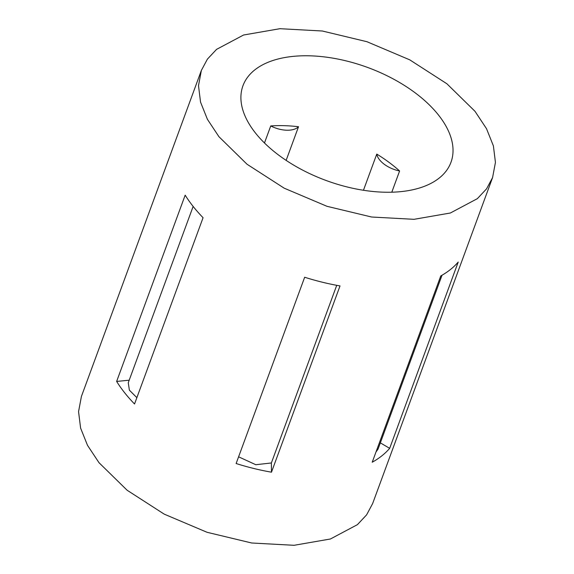 <?xml version="1.0" encoding="UTF-8"?>
<svg xmlns="http://www.w3.org/2000/svg" width="574" height="574" viewBox="0 0 574 574"><rect width="100%" height="100%" fill="white"/><g stroke="black" fill="none" stroke-linecap="round" stroke-linejoin="round"><path stroke-width="0.86" d="M438.436 114.965A110.825 60.213 -159.8 0 1 450.977 162.277A110.825 60.213 -159.8 0 1 364.576 190.439A110.825 60.213 -159.8 0 1 255.502 133.053A110.825 60.213 -159.8 0 1 242.96 85.741A110.825 60.213 -159.8 0 1 329.361 57.579A110.825 60.213 -159.8 0 1 438.436 114.965M399.604 170.98A22.164 12.04 -159.8 0 1 376.774 154.09A110.825 60.213 -159.8 0 1 399.604 170.98L391.798 192.204M376.774 154.09L363.457 190.274M298.516 126.739A22.164 12.04 -159.8 0 1 270.741 125.943A110.825 60.213 -159.8 0 1 298.516 126.739L286.139 160.383M270.741 125.943L264.478 142.983M218.916 136.677L207.422 119.32L200.541 102.122L198.496 85.641L201.359 70.437L207.386 59.158L216.585 49.35L243.584 35.007L279.925 28.7L322.315 31.003L366.937 41.708L409.757 59.847L446.902 83.775L475.021 111.342L486.515 128.698L493.396 145.896L495.441 162.377L492.578 177.581L486.551 188.86L477.353 198.669L450.353 213.011L414.012 219.318L371.622 217.015L327.001 206.31L284.18 188.172L247.035 164.243L218.916 136.677M492.578 177.581L372.641 503.563L366.614 514.842L357.415 524.65L330.416 538.993L294.075 545.3L251.685 542.997L207.063 532.292L164.243 514.153L127.098 490.225L98.979 462.658L87.485 445.302L80.604 428.104L78.559 411.623L81.422 396.419L201.359 70.437M124.68 392.803A155.152 84.299 -159.8 0 1 116.637 381.437L185.172 195.16A155.152 84.299 -159.8 0 0 193.216 206.525A155.152 84.299 -159.8 0 0 203.074 217.711L134.538 403.988A155.152 84.299 -159.8 0 1 124.68 392.803M340.016 285.917L271.48 472.187A155.152 84.299 -159.8 0 1 236.129 463.527L304.665 277.249A155.152 84.299 -159.8 0 0 340.016 285.917M458.21 262.067L389.674 448.337A155.152 84.299 -159.8 0 1 372.225 462.228L440.76 275.951A155.152 84.299 -159.8 0 0 458.21 262.067M136.87 397.646L129.372 390.155L128.267 382.736L193.137 206.432M129.2 380.196L116.637 381.437M336.73 285.321L271.373 462.967L255.796 464.718L238.597 456.811M271.48 472.187L271.373 462.967M389.674 448.337L380.347 442.87M442.03 275.233L378.072 449.062L375.984 451.996"/></g></svg>
